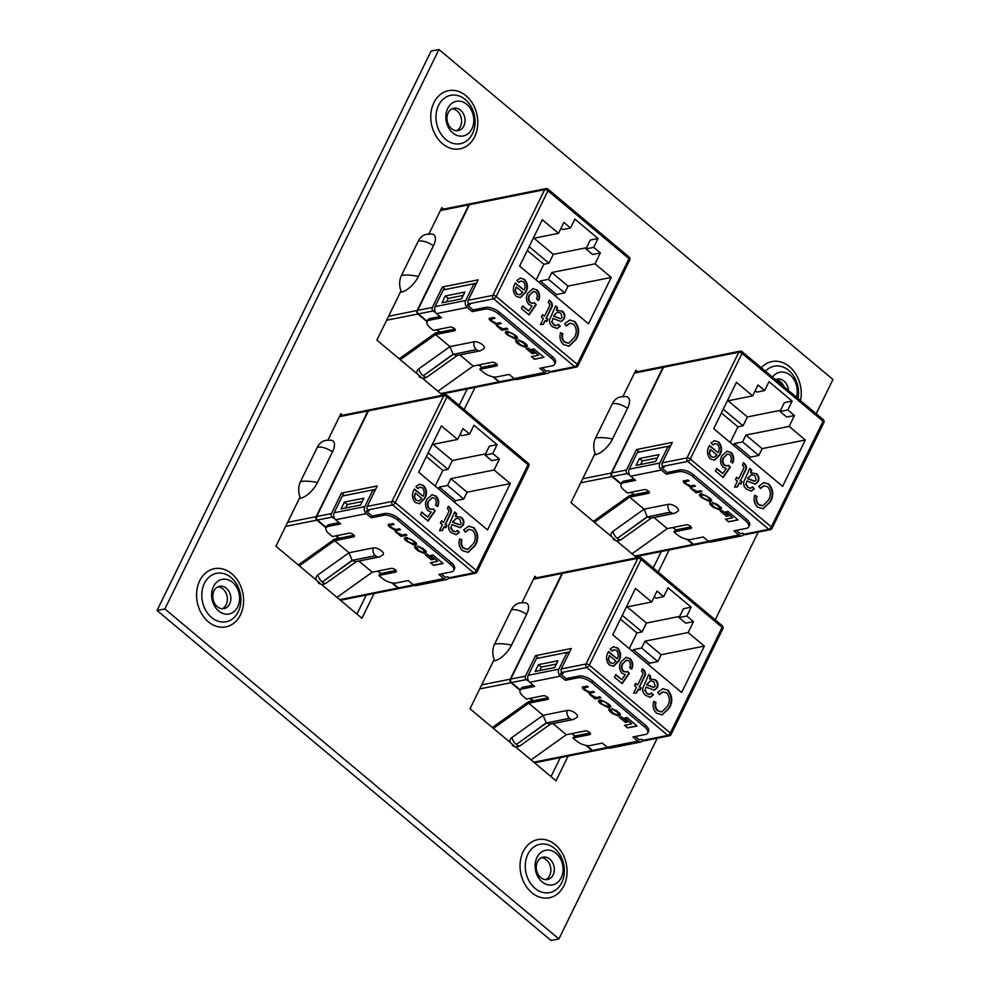 <?xml version="1.0" encoding="UTF-8"?>
<svg xmlns="http://www.w3.org/2000/svg" width="990" height="990" viewBox="0 0 990 990"><rect width="100%" height="100%" fill="white"/><g stroke="black" fill="none" stroke-linecap="round" stroke-linejoin="round"><path stroke-width="1.49" d="M553.113 874.888A11.397 8.935 -101.3 0 1 547.519 879.516A11.397 8.935 -101.3 0 1 540.763 877.561A11.397 8.935 -101.3 0 1 537.459 861.77A11.397 8.935 -101.3 0 1 543.04 857.154A11.397 8.935 -101.3 0 1 549.797 859.11A11.397 8.935 -101.3 0 1 553.113 874.888M545.75 879.64A11.397 8.935 78.7 0 0 549.648 875.581A11.397 8.935 78.7 0 0 546.344 859.803A11.397 8.935 78.7 0 0 541.357 857.724M229.643 603.999A11.397 8.935 -101.3 0 1 224.062 608.615A11.397 8.935 -101.3 0 1 217.305 606.66A11.397 8.935 -101.3 0 1 213.988 590.882A11.397 8.935 -101.3 0 1 219.582 586.266A11.397 8.935 -101.3 0 1 226.339 588.221A11.397 8.935 -101.3 0 1 229.643 603.999M222.28 608.751A11.397 8.935 78.7 0 0 226.19 604.692A11.397 8.935 78.7 0 0 222.874 588.914A11.397 8.935 78.7 0 0 217.899 586.822M784.068 386.83A11.397 8.935 78.7 0 0 780.528 381.769A11.397 8.935 78.7 0 0 775.541 379.69A11.397 8.935 -101.3 0 1 777.224 379.121A11.397 8.935 -101.3 0 1 783.981 381.076A11.397 8.935 -101.3 0 1 788.486 390.53M561.206 877.722A17.647 13.823 -101.3 0 1 542.099 881.843A17.647 13.823 -101.3 0 1 536.976 857.427A17.647 13.823 -101.3 0 1 556.083 853.293A17.647 13.823 -101.3 0 1 561.206 877.722M237.749 606.833A17.647 13.823 -101.3 0 1 218.629 610.954A17.647 13.823 -101.3 0 1 213.506 586.525A17.647 13.823 -101.3 0 1 232.625 582.405A17.647 13.823 -101.3 0 1 237.749 606.833M772.497 377.14A17.647 13.823 -101.3 0 1 790.268 375.26A17.647 13.823 -101.3 0 1 796.393 397.151M463.84 125.965A11.397 8.935 -101.3 0 1 458.246 130.593A11.397 8.935 -101.3 0 1 451.489 128.626A11.397 8.935 -101.3 0 1 448.173 112.848A11.397 8.935 -101.3 0 1 453.767 108.232A11.397 8.935 -101.3 0 1 460.523 110.187A11.397 8.935 -101.3 0 1 463.84 125.965M456.464 130.717A11.397 8.935 78.7 0 0 460.375 126.658A11.397 8.935 78.7 0 0 457.071 110.88A11.397 8.935 78.7 0 0 452.084 108.789M471.933 128.799A17.647 13.823 -101.3 0 1 452.814 132.92A17.647 13.823 -101.3 0 1 447.69 108.492A17.647 13.823 -101.3 0 1 466.81 104.371A17.647 13.823 -101.3 0 1 471.933 128.799M661.283 551.517L653.239 567.938M467.218 388.946L459.162 405.405M657.224 738.231L558.904 938.928L551.071 940.5L157.039 610.508L431.096 51.072L438.929 49.5L164.86 608.937L157.039 610.508M366.238 595.089L356.932 614.072M560.315 757.622L551.009 776.606M637.684 371.671L635.889 370.161L622.97 396.532M595.077 453.47L570.982 502.66L614.939 539.476M658.251 572.133L669.116 549.957M616.386 540.701L636.756 557.754M443.57 209.113L441.812 207.628L428.905 233.974M400.987 290.961L376.905 340.127L420.824 376.918M464.174 409.588L475.052 387.387M422.285 378.131L442.679 395.208M558.904 938.928L164.86 608.937M438.929 49.5L832.961 379.492L816.193 413.733M758.192 532.125L715.226 619.839M342.627 415.243L340.845 413.733L327.925 440.104M300.032 497.042L275.925 546.232L319.881 583.048M321.342 584.261L361.944 618.267L374.059 593.53M536.716 577.776L534.922 576.279L522.002 602.65M494.109 659.575L470.003 708.766L513.958 745.581M515.419 746.807L556.021 780.801L568.136 756.063M454.534 512.424L456.093 513.723L455.487 516.396L461.489 517.3C463.902 519.527 464.471 522.163 463.184 525.195L460.3 527.707L451.947 524.564L451.069 527.88L452.913 530.727L455.573 531.84L457.467 530.43L459.311 532.373L456.217 534.662L451.489 532.843C448.247 529.935 447.74 526.618 449.967 522.881L454.62 511.966L456.6 513.624L455.994 516.297L456.675 516.136M435.946 495.903C438.793 498.985 439.374 502.512 437.716 506.459L435.588 505.098C436.689 502.611 436.429 500.334 434.82 498.267L432.432 497.611L428.856 501.002C427.358 503.774 427.618 506.348 429.611 508.736L432.086 509.417L433.422 508.811L435.241 510.803L428.113 521.087L420.416 514.639L421.703 512.016L427.729 517.065L431.17 512.102L427.915 510.617C425.131 507.152 424.76 503.44 426.801 499.467L432.024 494.703L435.427 496.015C438.273 499.096 438.867 502.611 437.209 506.571M492.76 453.507L499.418 459.088L494.072 469.99L510.283 483.565L487.563 529.935L418.683 472.242L441.392 425.886L457.603 439.449L462.949 428.546L469.607 434.115L473.95 425.255L497.104 444.646L492.76 453.507L485.013 455.054L489.357 446.193L497.104 444.646M422.396 487.86L420.045 487.154L417.805 488.553L415.961 486.597L419.376 484.209L423.559 485.533C426.962 489.481 427.408 493.763 424.883 498.403L419.5 503.712L415.231 502.462C411.964 498.514 411.58 494.27 414.068 489.728L414.426 489.023L423.114 496.287C424.661 493.292 424.425 490.483 422.396 487.86M448.284 509.541L447.418 508.811L448.309 506.274L449.782 507.499C451.824 509.776 451.935 512.201 450.091 514.775L445.512 524.118L446.997 525.368L445.859 527.707L444.374 526.457L442.369 530.553L439.523 530.64L442.382 524.799L440.401 523.128L441.54 520.802L443.532 522.46L448.272 512.771L448.953 510.889L448.284 509.541M472.713 530.405L469.037 529.328L465.387 532.113L463.691 529.86L468.765 526.16L473.938 527.732C478.38 533.189 478.851 539.08 475.336 545.391L468.159 552.346L462.441 550.663C459.261 547.408 458.333 543.461 459.645 538.845L461.922 539.921C461.018 543.126 461.649 545.861 463.815 548.101L467.787 549.376L473.344 543.72C476.141 539.08 475.918 534.649 472.713 530.405M377.759 571.094L380.655 573.519L378.836 575.45L382.078 578.16A10.704 4.653 -153.9 0 0 395.95 583.011L408.214 580.561L413.189 584.719L443.842 578.581L438.879 574.423L451.403 571.911A10.704 4.653 -153.9 0 0 453.668 570.463L454.521 568.73A10.704 4.653 -153.9 0 0 451.428 562.716L398.5 518.389A10.704 4.653 -153.9 0 0 384.627 513.538L372.091 516.05L366.548 511.409L369.121 510.889L367.958 509.924A2.525 1.98 -101.3 0 1 367.228 506.422L377.252 485.966L341.451 493.131L331.427 513.587A2.525 1.98 78.7 0 0 332.157 517.089L317.431 520.035A2.525 1.98 -101.3 0 1 316.701 516.533L368.478 410.838A2.525 1.98 -101.3 0 1 369.716 409.823L444.968 394.75A2.525 1.98 -101.3 0 0 443.73 395.777L368.478 410.838M449.002 577.789L473.727 572.839A2.525 1.98 78.7 0 0 475.225 573.272L450.5 578.222A2.525 1.98 -101.3 0 1 449.002 577.789L447.839 576.824L445.277 577.331L441.231 573.952M414.426 585.449L399.972 588.332A2.525 1.98 -101.3 0 1 398.475 587.899L392.622 583.011M412.261 583.939L413.201 584.954A2.525 1.98 78.7 0 0 414.364 585.424M360.583 505.011L363.924 498.193L344.396 502.091L341.055 508.922L360.583 505.011M335.622 519.762A5.061 3.96 -101.3 0 1 334.15 512.758L342.342 496.027L373.007 489.889L364.815 506.62A5.061 3.96 78.7 0 0 366.288 513.624L335.622 519.762L340.585 523.92L328.321 526.371A10.704 4.653 -153.9 0 0 326.057 527.818A10.704 4.653 -153.9 0 0 329.15 533.833L332.393 536.555L349.223 533.177A3.218 1.398 -153.9 0 1 352.762 534.179A3.218 1.398 -153.9 0 1 354.309 536.444A3.218 1.398 -153.9 0 1 353.628 536.877L334.608 540.689L349.012 552.742L317.901 574.942A6.423 4.975 -177.4 0 0 316.045 579.583L316.144 579.917M334.608 540.689L299.351 565.847M358.912 561.045L372.228 572.195L336.971 597.354M322.257 581.959L352.329 560.501L355.831 561.664L379.418 556.937L383.18 554.66A6.423 2.784 -153.9 0 0 380.469 550.069A6.423 2.784 -153.9 0 0 373.143 547.915L349.012 552.742L352.155 560.352L322.257 581.959A6.423 2.896 54.5 0 0 326.168 583.122L356.412 561.54M415.54 546.567C414.179 546.765 414.476 547.705 416.443 549.4L418.312 550.972L424.017 553.286L425.341 553.014C426.764 552.284 426.628 551.356 424.933 550.205L422.408 548.101L417.433 546.072L423.522 549.871L424.178 552.086L422.94 552.333L419.29 550.947L416.604 547.433L414.761 547.012M415.627 546.393C414.266 546.591 414.562 547.532 416.53 549.227L424.104 553.113L426.356 552.457M424.896 551.628L424.178 552.086M388.996 524.316C387.721 524.638 388.018 525.591 389.874 527.15L394.762 530.12L395.827 532.137L401.012 536.382L406.902 535.206L405.789 534.266L402.089 535.008L397.398 532.62C395.74 531.271 395.555 530.553 396.817 530.467L400.381 529.749L399.267 528.821L395.79 529.514L391.013 527.274L390.233 525.22L394.07 524.452L392.943 523.524L388.266 524.737M389.082 524.143C387.808 524.465 388.092 525.418 389.949 526.977L394.688 530.244M389.788 525.43L393.921 524.329M396.099 530.764L400.232 529.625M405.467 537.483C403.858 537.978 404.291 539.154 406.742 541.035L415.614 544.884C417.211 544.389 416.79 543.213 414.327 541.332L406.667 537.397L405.38 537.657C403.772 538.152 404.205 539.327 406.655 541.208L414.315 545.144L416.555 544.351M405.38 537.657L404.427 538.189M433.583 559.387L427.445 554.239L425.205 554.697L431.343 559.833L433.583 559.387M443.075 563.496L432.927 555.006L430.613 555.464L437.63 561.342L430.427 562.79L433.546 565.401L443.075 563.496M453.668 570.463A10.704 4.653 -153.9 0 0 450.586 564.449L397.646 520.121A10.704 4.653 -153.9 0 0 383.774 515.27L371.25 517.782L366.288 513.624M378.836 575.45L395.666 572.084A3.218 1.398 -153.9 0 0 396.346 571.651A3.218 1.398 -153.9 0 0 394.787 569.386A3.218 1.398 -153.9 0 0 391.26 568.384L372.228 572.195M298.287 564.956L334.459 539.154L353.987 535.244M333.865 516.953L333.321 518.055L332.157 517.089M326.255 527.423L317.431 520.035M287.632 522.349L316.181 516.644A2.525 1.98 78.7 0 0 316.911 520.134L326.069 527.806L326.91 526.086A10.704 4.653 26.1 0 1 329.163 524.638L328.321 526.371M339.075 522.658L329.163 524.638M333.321 518.055L334.212 517.881M339.731 599.668L397.955 588.011L391.817 582.863M335.721 535.887L338.63 538.312M316.181 516.644L367.958 410.949L339.409 416.666M300.514 481.586A16.855 13.204 -101.3 0 0 300.514 498.255A16.855 7.499 -50.1 0 0 317.468 482.551L332.504 451.873A16.855 7.499 -50.1 0 0 330.945 440.166L325.599 440.414A16.855 13.204 -101.3 0 0 317.332 447.257L300.514 481.586C304.945 480.831 310.6 481.152 317.468 482.551M463.753 499.034L447.542 485.459L450.883 478.64L467.094 492.216L463.753 499.034L455.524 500.68L454.682 502.4M455.524 500.68L439.325 487.105L438.483 488.825M428.212 452.801L448.012 469.371L452.356 460.511L433.075 444.361M499.418 459.088L491.671 460.635L485.013 455.054M450.883 478.64L494.072 469.99M467.094 492.216L510.283 483.565M432.259 444.522L457.603 439.449M380.655 573.519L378.267 570.982M336.229 535.776L339.137 538.214M316.664 518.97L316.429 517.807M369.468 409.885A2.525 1.98 78.7 0 0 367.958 410.949M397.955 588.011A2.525 1.98 78.7 0 0 399.713 588.369M485.607 453.853L452.356 460.511M426.356 456.576L442.864 470.399L448.012 469.371M442.864 470.399L435.192 486.078M447.542 485.459L439.325 487.105M469.607 434.115L461.86 435.674L460.152 434.239M332.504 451.873C326.824 448.086 321.775 446.552 317.332 447.257M443.842 578.581A5.061 3.96 78.7 0 0 446.849 579.447L416.184 585.585A5.061 3.96 -101.3 0 1 413.189 584.719M446.849 579.447A5.061 3.96 78.7 0 0 449.076 577.851M371.25 517.782L372.091 516.05M367.513 509.429L366.548 511.409M374.653 491.263L373.007 489.889M381.175 573.42L396.012 570.45M379.418 556.937A6.423 5.037 78.7 0 1 375.606 555.836L352.155 560.352L375.433 555.687A6.423 5.037 -101.3 0 1 373.143 547.915M430.662 562.741L433.632 565.228L442.926 563.372M430.848 555.415L437.63 561.342M425.44 554.648L431.43 559.659L433.434 559.263M415.689 544.71L416.592 544.265M414.513 543.782L413.944 541.604L411.667 539.699L407.818 538.176L405.888 538.894M415.194 543.473L414.426 543.956L413.857 541.778L411.58 539.872L407.732 538.35L405.912 538.795M406.643 538.412L407.125 540.763L409.402 542.668L414.426 543.956M400.207 535.466L401.099 536.209L406.754 535.083M394.849 529.947L395.913 531.964L400.665 535.38M396.124 530.665L396.903 530.293M417.681 546.034L418.498 546.938M418.572 546.765L423.609 549.697L424.252 551.913M425.428 552.841L426.381 552.37M375.618 489.295L344.31 495.631M344.347 495.557L341.451 493.131M362.291 501.522L347.292 504.516L345.584 508.006M347.292 504.516L344.396 502.091M419.785 487.216L417.619 488.342M419.117 484.271L423.559 485.533M423.039 485.632C426.455 489.58 426.888 493.874 424.364 498.502L424.883 498.403M424.364 498.502L419.24 503.762M414.241 489.394L423.114 496.287M415.862 500.222L419.067 500.891L421.851 498.527L415.268 493.02L414.105 496.745L415.862 500.222L418.807 500.94M414.105 496.745L416.369 500.123M415.268 493.02L414.612 496.646M432.16 497.673L428.856 501.002M428.336 501.113C426.851 503.873 427.098 506.459 429.103 508.848L429.611 508.736M429.103 508.848L431.838 509.454M433.038 509.046L435.241 510.803M434.734 510.902L427.829 520.851M421.517 512.387L427.729 517.065M431.764 494.765L435.427 496.015M448.173 506.682L449.782 507.499M449.262 507.598C451.316 509.875 451.415 512.3 449.584 514.874L445.512 524.118M445.005 524.217L446.997 525.368M446.49 525.467L445.525 527.435M441.899 530.566L444.374 526.457M441.354 521.173L443.532 522.46M455.487 516.396L461.489 517.3M460.969 517.399C463.382 519.626 463.951 522.262 462.664 525.306L463.184 525.195M462.664 525.306L460.041 527.744M451.069 527.88L451.947 524.564M450.549 527.979L452.913 530.727M452.405 530.838L455.326 531.878M457.182 530.764L459.311 532.373M458.803 532.484L455.957 534.711M456.291 518.277L452.579 522.324L459.509 524.861M453.568 521.247L453.086 522.225L459.781 524.836L461.13 523.661L459.855 519.23L456.551 518.203L453.049 521.359M468.777 529.39L465.176 531.828M468.518 526.222L473.938 527.732M473.418 527.831C477.873 533.288 478.331 539.179 474.816 545.49L475.336 545.391M474.816 545.49L467.911 552.395M459.57 539.154L461.922 539.921M461.402 540.02C460.499 543.225 461.13 545.96 463.308 548.2L463.815 548.101M463.308 548.2L467.528 549.425M648.611 674.957L650.17 676.269L649.564 678.93L655.566 679.833C657.979 682.06 658.548 684.696 657.261 687.728L654.378 690.24L646.024 687.097L645.146 690.414L647.002 693.272L649.65 694.386L651.544 692.963L653.388 694.918L650.294 697.207L645.567 695.376C642.324 692.48 641.817 689.164 644.045 685.427L648.698 674.499L650.678 676.158L650.071 678.831L650.752 678.67M630.024 658.449C632.87 661.53 633.452 665.045 631.793 669.005L629.665 667.631C630.766 665.144 630.506 662.867 628.898 660.8L626.509 660.144L622.933 663.548C621.435 666.307 621.695 668.894 623.688 671.282L626.163 671.95L627.499 671.344L629.318 673.336L622.19 683.62L614.493 677.185L615.78 674.549L621.819 679.598L625.247 674.635L621.992 673.151C619.208 669.685 618.837 665.973 620.879 662.013L626.101 657.249L629.504 658.548C632.35 661.629 632.944 665.144 631.286 669.104M686.837 616.04L693.495 621.621L688.149 632.536L704.36 646.099L681.64 692.468L612.761 634.788L635.469 588.419L651.68 601.994L657.026 591.08L663.684 596.648L668.027 587.788L691.181 607.179L686.837 616.04L679.091 617.599L683.434 608.726L691.181 607.179M616.473 650.393L614.122 649.688L611.882 651.086L610.038 649.131L613.454 646.755L617.636 648.066C621.039 652.014 621.485 656.308 618.96 660.936L613.577 666.245L609.308 665.008C606.041 661.048 605.657 656.803 608.145 652.262L608.504 651.556L617.191 658.833C618.738 655.826 618.503 653.016 616.473 650.393M642.362 672.074L641.495 671.356L642.386 668.807L643.859 670.032C645.901 672.309 646.012 674.735 644.168 677.309L639.59 686.652L641.087 687.902L639.936 690.24L638.451 688.99L636.446 693.087L633.6 693.173L636.459 687.332L634.479 685.674L635.617 683.335L637.61 684.993L642.349 675.304L643.03 673.423L642.362 672.074M666.79 692.951L663.114 691.862L659.464 694.646L657.768 692.406L662.842 688.706L668.015 690.265C672.457 695.723 672.928 701.613 669.413 707.924L662.236 714.879L656.519 713.196C653.338 709.941 652.41 706.006 653.722 701.378L655.999 702.455C655.095 705.66 655.726 708.395 657.892 710.634L661.865 711.921L667.421 706.266C670.218 701.625 669.995 697.183 666.79 692.951M571.836 733.627L574.732 736.053L572.913 737.983L576.155 740.706A10.704 4.653 -153.9 0 0 590.028 745.557L602.291 743.094L607.266 747.252L637.931 741.114L632.957 736.956L645.48 734.444A10.704 4.653 -153.9 0 0 647.745 733.008L648.599 731.276A10.704 4.653 -153.9 0 0 645.505 725.249L592.577 680.922A10.704 4.653 -153.9 0 0 578.705 676.071L566.169 678.583L560.625 673.943L563.199 673.423L562.035 672.457A2.525 1.98 -101.3 0 1 561.305 668.955L571.329 648.5L535.528 655.665L525.504 676.12A2.525 1.98 78.7 0 0 526.235 679.623L511.508 682.568A2.525 1.98 -101.3 0 1 510.778 679.066L562.555 573.383A2.525 1.98 -101.3 0 1 563.793 572.356L639.045 557.283A2.525 1.98 -101.3 0 0 637.808 558.311L562.555 573.383M643.079 740.322L667.804 735.372A2.525 1.98 78.7 0 0 669.302 735.805L644.577 740.755A2.525 1.98 -101.3 0 1 643.079 740.322L641.916 739.357L639.354 739.864L635.308 736.486M608.504 747.982L594.05 750.878A2.525 1.98 -101.3 0 1 592.552 750.445L586.699 745.544M606.338 746.485L607.278 747.487A2.525 1.98 78.7 0 0 608.442 747.957M554.66 667.545L558.001 660.726L538.473 664.637L535.132 671.455L554.66 667.545M529.7 682.296A5.061 3.96 -101.3 0 1 528.227 675.291L536.419 658.56L567.084 652.422L558.892 669.153A5.061 3.96 78.7 0 0 560.365 676.158L529.7 682.296L534.662 686.454L522.398 688.904A10.704 4.653 -153.9 0 0 520.134 690.352A10.704 4.653 -153.9 0 0 523.227 696.366L526.47 699.088L543.3 695.723A3.218 1.398 -153.9 0 1 546.839 696.712A3.218 1.398 -153.9 0 1 548.386 698.977A3.218 1.398 -153.9 0 1 547.705 699.41L528.685 703.222L543.089 715.287L511.979 737.476A6.423 4.975 -177.4 0 0 510.122 742.116L510.221 742.451M528.685 703.222L493.428 728.38M552.989 723.579L566.305 734.729L531.048 759.887M516.335 744.492L546.406 723.034L549.908 724.197L573.495 719.482L577.257 717.205A6.423 2.784 -153.9 0 0 574.547 712.614A6.423 2.784 -153.9 0 0 567.221 710.449L543.089 715.287L546.232 722.886L516.335 744.492A6.423 2.896 54.5 0 0 520.245 745.656L550.49 724.086M609.617 709.112C608.256 709.298 608.553 710.251 610.521 711.934L612.389 713.505L618.094 715.82L619.418 715.547C620.841 714.83 620.718 713.889 619.01 712.751L616.485 710.634L611.511 708.605L617.599 712.404L618.255 714.632L617.018 714.879L613.367 713.481L610.682 709.979L608.838 709.545M609.704 708.939C608.343 709.125 608.64 710.077 610.607 711.76L618.181 715.646L620.433 714.99M618.973 714.161L618.255 714.632M583.073 686.85C581.798 687.171 582.095 688.124 583.952 689.684L588.84 692.654L589.904 694.671L595.089 698.928L600.98 697.74L599.866 696.812L596.166 697.542L591.476 695.153C589.817 693.804 589.632 693.087 590.894 693L594.47 692.282L593.344 691.354L589.867 692.047L585.09 689.807L584.31 687.765L588.147 686.998L587.021 686.058L582.343 687.283M583.159 686.676C581.885 686.998 582.182 687.951 584.038 689.51L588.765 692.777M583.865 687.963L587.998 686.862M590.176 693.297L594.309 692.159M599.544 700.017C597.935 700.512 598.368 701.7 600.819 703.568L609.692 707.417C611.288 706.934 610.867 705.746 608.404 703.865L600.757 699.93L599.457 700.19C597.861 700.685 598.282 701.873 600.732 703.741L608.392 707.677L610.632 706.897M599.457 700.19L598.505 700.722M627.66 721.92L621.522 716.785L619.282 717.23L625.42 722.366L627.66 721.92M637.152 726.029L627.004 717.54L624.69 717.998L631.707 723.876L624.504 725.324L627.623 727.935L637.152 726.029M647.745 733.008A10.704 4.653 -153.9 0 0 644.663 726.982L591.723 682.654A10.704 4.653 -153.9 0 0 577.851 677.804L565.327 680.316L560.365 676.158M572.913 737.983L589.743 734.617A3.218 1.398 -153.9 0 0 590.424 734.184A3.218 1.398 -153.9 0 0 588.864 731.919A3.218 1.398 -153.9 0 0 585.337 730.917L566.305 734.729M492.364 727.501L528.536 701.687L548.064 697.777M527.942 679.487L527.398 680.588L526.235 679.623M520.332 689.956L511.508 682.568M481.709 684.894L510.258 679.177A2.525 1.98 78.7 0 0 511.001 682.679L520.146 690.339L520.988 688.619A10.704 4.653 26.1 0 1 523.252 687.171L522.398 688.904M533.152 685.191L523.252 687.171M527.398 680.588L528.289 680.415M533.808 762.201L592.032 750.544L585.894 745.396M529.798 698.42L532.707 700.858M510.258 679.177L562.035 573.482L533.486 579.2M494.592 644.131A16.855 13.204 -101.3 0 0 494.592 660.788A16.855 7.499 -50.1 0 0 511.545 645.096L526.581 614.406A16.855 7.499 -50.1 0 0 525.022 602.7L519.676 602.947A16.855 13.204 -101.3 0 0 511.409 609.791L494.592 644.131C499.022 643.364 504.677 643.686 511.545 645.096M657.83 661.567L641.619 647.992L644.96 641.173L661.172 654.749L657.83 661.567L649.613 663.213L648.759 664.934M649.613 663.213L633.402 649.638L632.561 651.358M622.289 615.335L642.089 631.917L646.433 623.044L627.153 606.895M693.495 621.621L685.748 623.168L679.091 617.599M644.96 641.173L688.149 632.536M661.172 654.749L704.36 646.099M626.336 607.068L651.68 601.994M574.732 736.053L572.344 733.516M530.306 698.321L533.214 700.747M510.741 681.504L510.506 680.34M563.545 572.43A2.525 1.98 78.7 0 0 562.035 573.482M592.032 750.544A2.525 1.98 78.7 0 0 593.79 750.903M679.685 616.386L646.433 623.044M620.433 619.109L636.954 632.944L642.089 631.917M636.954 632.944L629.269 648.611M641.619 647.992L633.402 649.638M663.684 596.648L655.937 598.207L654.229 596.772M526.581 614.406C520.901 610.62 515.852 609.085 511.409 609.791M637.931 741.114A5.061 3.96 78.7 0 0 640.926 741.98L610.261 748.118A5.061 3.96 -101.3 0 1 607.266 747.252M640.926 741.98A5.061 3.96 78.7 0 0 643.154 740.384M565.327 680.316L566.169 678.583M561.59 671.962L560.625 673.943M568.73 653.796L567.084 652.422M575.252 735.954L590.102 732.984M573.495 719.482A6.423 5.037 78.7 0 1 569.683 718.369L546.406 723.034L569.51 718.22A6.423 5.037 -101.3 0 1 567.221 710.449M624.74 725.274L627.71 727.761L637.003 725.905M624.925 717.948L631.707 723.876M619.517 717.181L625.507 722.193L627.511 721.797M609.766 707.244L610.669 706.798M608.59 706.316L608.021 704.138L605.744 702.232L601.895 700.71L599.965 701.427M609.271 706.019L608.516 706.489L607.934 704.311L605.657 702.405L601.809 700.883L599.99 701.328M600.72 700.945L601.202 703.296L603.479 705.202L608.516 706.489M594.285 698L595.176 698.754L600.831 697.616M588.926 692.48L589.99 694.497L594.804 697.715M590.201 693.21L590.981 692.827M611.758 708.568L612.575 709.471M612.649 709.298L617.686 712.231L618.329 714.458M619.505 715.386L620.458 714.904M569.696 651.828L538.387 658.164M538.424 658.09L535.528 655.665M556.368 664.055L541.369 667.062L539.661 670.552M541.369 667.062L538.473 664.637M613.862 649.749L611.696 650.888M613.194 646.804L617.636 648.066M617.117 648.178C620.532 652.113 620.965 656.407 618.441 661.035L618.96 660.936M618.441 661.035L613.317 666.295M608.318 651.927L617.191 658.833M609.939 662.768L613.144 663.424L615.929 661.06L609.345 655.553L608.182 659.291L609.939 662.768L612.884 663.473M608.182 659.291L610.446 662.657M609.345 655.553L608.702 659.179M626.237 660.206L622.933 663.548M622.413 663.646C620.928 666.418 621.175 668.993 623.18 671.381L623.688 671.282M623.18 671.381L625.915 671.987M627.115 671.591L629.318 673.336M628.811 673.435L621.906 683.385M615.594 674.933L621.819 679.598M625.841 657.31L629.504 658.548M642.25 669.215L643.859 670.032M643.351 670.143C645.393 672.42 645.492 674.846 643.661 677.408L639.59 686.652M639.082 686.763L641.087 687.902M640.567 688.001L639.602 689.968M635.976 693.099L638.451 688.99M635.444 683.706L637.61 684.993M649.564 678.93L655.566 679.833M655.046 679.932C657.459 682.159 658.028 684.795 656.741 687.84L657.261 687.728M656.741 687.84L654.118 690.277M645.146 690.414L646.024 687.097M644.626 690.525L647.002 693.272M646.482 693.371L649.403 694.411M651.259 693.297L653.388 694.918M652.88 695.017L650.034 697.245M650.38 680.811L646.656 684.857L653.586 687.407M647.646 683.781L647.175 684.758L653.858 687.369L655.207 686.194L653.932 681.764L650.628 680.749L647.138 683.892M662.855 691.923L659.253 694.361M662.595 688.755L668.015 690.265M667.495 690.364C671.95 695.822 672.408 701.712 668.894 708.023L669.413 707.924M668.894 708.023L661.988 714.929M653.648 701.687L655.999 702.455M655.479 702.554C654.576 705.771 655.207 708.494 657.385 710.746L657.892 710.634M657.385 710.746L661.605 711.959M749.591 468.852L751.138 470.151L750.531 472.824L756.533 473.727C758.946 475.955 759.516 478.591 758.229 481.623L755.345 484.135L746.992 480.992L746.113 484.308L747.97 487.167L750.63 488.268L752.524 486.857L754.355 488.8L751.262 491.102L746.547 489.27C743.304 486.362 742.785 483.046 745.012 479.308L749.665 468.394L751.658 470.052L751.039 472.725L751.719 472.564M730.991 452.343C733.837 455.412 734.432 458.939 732.773 462.887L730.645 461.526C731.734 459.038 731.474 456.761 729.865 454.695L727.477 454.039L723.9 457.43C722.415 460.202 722.663 462.775 724.668 465.176L727.143 465.845L728.479 465.238L730.298 467.231L723.158 477.514L715.473 471.067L716.76 468.443L722.787 473.492L726.227 468.53L722.96 467.045C720.176 463.58 719.804 459.867 721.846 455.895L727.081 451.131L730.484 452.442C733.318 455.524 733.912 459.038 732.254 462.998M787.805 409.934L794.463 415.515L789.117 426.418L805.328 439.993L782.607 486.362L713.728 428.682L736.449 382.313L752.648 395.876L757.994 384.974L764.651 390.543L768.995 381.682L792.149 401.074L787.805 409.934L780.071 411.493L784.402 402.621L792.149 401.074M717.453 444.287L715.089 443.582L712.862 444.98L711.018 443.025L714.421 440.649L718.604 441.961C722.007 445.908 722.452 450.203 719.928 454.831L714.545 460.14L710.276 458.902C707.021 454.942 706.625 450.697 709.112 446.156L709.484 445.45L718.158 452.715C719.718 449.72 719.47 446.911 717.453 444.287M743.329 465.968L742.463 465.238L743.366 462.701L744.827 463.926C746.868 466.203 746.98 468.629 745.148 471.203L740.57 480.546L742.054 481.796L740.904 484.135L739.419 482.885L737.414 486.981L734.568 487.068L737.439 481.227L735.446 479.556L736.597 477.229L738.577 478.888L743.329 469.198L743.997 467.317L743.329 465.968M767.757 486.832L764.082 485.756L760.444 488.54L758.736 486.288L763.81 482.588L768.982 484.16C773.425 489.617 773.895 495.507 770.381 501.819L763.216 508.773L757.499 507.09C754.318 503.836 753.378 499.9 754.689 495.272L756.966 496.349C756.063 499.554 756.694 502.289 758.86 504.529L762.832 505.803L768.389 500.148C771.185 495.507 770.975 491.077 767.757 486.832M672.804 527.521L675.712 529.947L673.881 531.878L677.123 534.588A10.704 4.653 -153.9 0 0 691.008 539.439L703.271 536.988L708.234 541.146L738.899 535.008L733.924 530.85L746.46 528.338A10.704 4.653 -153.9 0 0 748.725 526.89L749.566 525.158A10.704 4.653 -153.9 0 0 746.472 519.144L693.545 474.816A10.704 4.653 -153.9 0 0 679.672 469.965L667.149 472.478L661.605 467.837L664.166 467.317L663.015 466.352A2.525 1.98 -101.3 0 1 662.273 462.85L672.297 442.394L636.496 449.559L626.472 470.015A2.525 1.98 78.7 0 0 627.215 473.517L612.476 476.462A2.525 1.98 -101.3 0 1 611.746 472.96L663.523 367.265A2.525 1.98 -101.3 0 1 664.76 366.25L740.025 351.178A2.525 1.98 -101.3 0 0 738.788 352.205L663.523 367.265M744.047 534.216L768.772 529.266A2.525 1.98 78.7 0 0 770.27 529.7L745.544 534.649A2.525 1.98 -101.3 0 1 744.047 534.216L742.896 533.251L740.322 533.759L736.288 530.38M709.471 541.876L695.017 544.772A2.525 1.98 -101.3 0 1 693.52 544.327L687.666 539.439M707.305 540.367L708.246 541.382A2.525 1.98 78.7 0 0 709.409 541.852M655.627 461.439L658.969 454.62L639.441 458.531L636.1 465.35L655.627 461.439M630.667 476.19A5.061 3.96 -101.3 0 1 629.195 469.186L637.399 452.455L668.064 446.317L659.86 463.048A5.061 3.96 78.7 0 0 661.332 470.052L630.667 476.19L635.63 480.348L623.366 482.798A10.704 4.653 -153.9 0 0 621.101 484.246A10.704 4.653 -153.9 0 0 624.195 490.26L627.437 492.983L644.267 489.604A3.218 1.398 -153.9 0 1 647.807 490.607A3.218 1.398 -153.9 0 1 649.353 492.871A3.218 1.398 -153.9 0 1 648.685 493.305L629.652 497.116L644.057 509.169L612.958 531.37A6.423 4.975 -177.4 0 0 611.09 536.011L611.189 536.345M629.652 497.116L594.396 522.274M653.969 517.473L667.285 528.623L632.016 553.781M617.302 538.387L647.386 516.929L650.876 518.092L674.462 513.365L678.224 511.1A6.423 2.784 -153.9 0 0 675.527 506.509A6.423 2.784 -153.9 0 0 668.201 504.343L644.057 509.169L647.2 516.78L617.302 538.387A6.423 2.896 54.5 0 0 621.225 539.55L651.457 517.968M710.585 502.994C709.224 503.192 709.521 504.133 711.488 505.828L713.357 507.4L719.074 509.714L720.386 509.442C721.821 508.712 721.685 507.783 719.977 506.645L717.453 504.529L712.478 502.499L718.579 506.298L719.223 508.514L717.985 508.761L714.335 507.375L711.649 503.861L709.818 503.44M710.672 502.821C709.31 503.019 709.607 503.96 711.575 505.655L719.148 509.541L721.401 508.885M719.94 508.056L719.223 508.514M684.053 480.744C682.778 481.066 683.063 482.019 684.919 483.578L689.82 486.548L690.871 488.565L696.069 492.81L701.947 491.634L700.833 490.706L697.146 491.436L692.455 489.048C690.797 487.699 690.599 486.981 691.874 486.894L695.438 486.177L694.312 485.249L690.834 485.942L686.07 483.702L685.278 481.647L689.114 480.893L688.001 479.952L683.31 481.177M684.14 480.571C682.852 480.893 683.149 481.845 685.006 483.405L689.733 486.672M684.832 481.858L688.966 480.756M691.144 487.191L695.289 486.053M700.512 493.911C698.915 494.406 699.336 495.582 701.799 497.463L710.659 501.311C712.255 500.816 711.835 499.641 709.385 497.76L701.724 493.824L700.425 494.084C698.829 494.579 699.249 495.755 701.712 497.636L709.36 501.571L711.612 500.779M700.425 494.084L699.485 494.616M728.628 515.815L722.49 510.667L720.25 511.125L726.388 516.26L728.628 515.815M738.119 519.923L727.984 511.434L725.658 511.892L732.674 517.77L725.472 519.218L728.603 521.829L738.119 519.923M748.725 526.89A10.704 4.653 -153.9 0 0 745.631 520.876L692.703 476.549A10.704 4.653 -153.9 0 0 678.818 471.698L666.295 474.21L661.332 470.052M673.881 531.878L690.711 528.511A3.218 1.398 -153.9 0 0 691.391 528.078A3.218 1.398 -153.9 0 0 689.844 525.814A3.218 1.398 -153.9 0 0 686.305 524.811L667.285 528.623M593.344 521.384L629.504 495.582L649.032 491.671M628.91 473.381L628.365 474.482L627.215 473.517M621.299 483.85L612.476 476.462M582.677 478.789L611.226 473.071A2.525 1.98 78.7 0 0 611.968 476.561L621.114 484.234L621.955 482.514A10.704 4.653 26.1 0 1 624.22 481.066L623.366 482.798M634.132 479.086L624.22 481.066M628.365 474.482L629.256 474.309M634.776 556.095L693 544.438L686.862 539.29M630.766 492.315L633.674 494.74M611.226 473.071L663.015 367.377L634.454 373.094M595.559 438.013A16.855 13.204 -101.3 0 0 595.559 454.682A16.855 7.499 -50.1 0 0 612.513 438.978L627.549 408.301A16.855 7.499 -50.1 0 0 625.989 396.594L620.656 396.841A16.855 13.204 -101.3 0 0 612.389 403.685L595.559 438.013C599.99 437.258 605.645 437.58 612.513 438.978M758.798 455.462L742.587 441.887L745.928 435.068L762.139 448.643L758.798 455.462L750.581 457.108L749.739 458.828M750.581 457.108L734.37 443.532L733.528 445.253M723.257 409.229L743.057 425.799L747.401 416.939L728.12 400.789M794.463 415.515L786.716 417.062L780.071 411.493M745.928 435.068L789.117 426.418M762.139 448.643L805.328 439.993M727.316 400.95L752.648 395.876M675.712 529.947L673.311 527.41M631.286 492.216L634.182 494.641M611.721 475.398L611.474 474.235M664.513 366.325A2.525 1.98 78.7 0 0 663.015 367.377M693 544.438A2.525 1.98 78.7 0 0 694.757 544.797M780.652 410.281L747.401 416.939M721.413 413.003L737.921 426.826L743.057 425.799M737.921 426.826L730.236 442.505M742.587 441.887L734.37 443.532M764.651 390.543L756.904 392.102L755.209 390.666M627.549 408.301C621.869 404.514 616.82 402.979 612.389 403.685M738.899 535.008A5.061 3.96 78.7 0 0 741.894 535.875L711.228 542.013A5.061 3.96 -101.3 0 1 708.234 541.146M741.894 535.875A5.061 3.96 78.7 0 0 744.121 534.278M666.295 474.21L667.149 472.478M662.57 465.857L661.605 467.837M669.698 447.69L668.064 446.317M676.22 529.848L691.07 526.878M674.462 513.365A6.423 5.037 78.7 0 1 670.663 512.263L647.386 516.929L670.477 512.115A6.423 5.037 -101.3 0 1 668.201 504.343M725.707 519.168L728.677 521.656L737.971 519.8M725.893 511.842L732.674 517.77M720.485 511.075L726.474 516.087L728.479 515.691M710.746 501.138L711.637 500.693M709.57 500.21L708.988 498.032L706.724 496.126L702.863 494.604L700.932 495.322M710.238 499.913L709.484 500.383L708.914 498.205L706.637 496.299L702.789 494.777L700.957 495.223M701.687 494.839L702.182 497.19L704.459 499.096L709.484 500.383M695.265 491.894L696.156 492.636L701.799 491.51M689.894 486.375L690.958 488.392L695.772 491.609M691.168 487.092L691.961 486.721M712.726 502.462L713.543 503.365M713.629 503.192L718.653 506.125L719.309 508.34M720.473 509.268L721.438 508.798M670.663 445.723L639.354 452.059M639.391 451.985L636.496 449.559M657.335 457.949L642.337 460.944L640.629 464.434M642.337 460.944L639.441 458.531M714.83 443.644L712.664 444.77M714.174 440.699L718.604 441.961M718.084 442.06C721.5 446.007 721.945 450.302 719.408 454.93L719.928 454.831M719.408 454.93L714.297 460.189M709.285 445.822L718.158 452.715M710.907 456.65L714.124 457.318L716.896 454.954L710.313 449.448L709.149 453.173L710.907 456.65L713.864 457.368M709.149 453.173L711.414 456.551M710.313 449.448L709.669 453.074M727.217 454.101L723.9 457.43M723.381 457.541C721.896 460.3 722.155 462.887 724.148 465.275L724.668 465.176M724.148 465.275L726.883 465.882M728.096 465.486L730.298 467.231M729.779 467.329L722.873 477.279M716.574 468.815L722.787 473.492M726.821 451.193L730.484 452.442M743.218 463.11L744.827 463.926M744.319 464.025C746.361 466.302 746.46 468.728 744.629 471.302L740.57 480.546M740.05 480.645L742.054 481.796M741.535 481.895L740.582 483.863M736.944 486.993L739.419 482.885M736.412 477.601L738.577 478.888M750.531 472.824L756.533 473.727M756.014 473.826C758.439 476.054 758.996 478.69 757.709 481.734L758.229 481.623M757.709 481.734L755.085 484.172M746.113 484.308L746.992 480.992M745.606 484.407L747.97 487.167M747.45 487.266L750.37 488.305M752.227 487.191L754.355 488.8M753.848 488.911L751.002 491.139M751.348 474.705L747.623 478.752L754.553 481.301M748.613 477.675L748.143 478.653L754.826 481.264L756.187 480.088L754.9 475.658L751.596 474.643L748.106 477.786M763.822 485.818L760.221 488.256M763.562 482.65L768.982 484.16M768.475 484.259C772.918 489.716 773.388 495.606 769.861 501.918L770.381 501.819M769.861 501.918L762.956 508.823M754.615 495.582L756.966 496.349M756.447 496.448C755.543 499.653 756.187 502.388 758.352 504.628L758.86 504.529M758.352 504.628L762.572 505.853M555.477 306.294L557.036 307.593L556.429 310.266L562.431 311.169C564.845 313.397 565.401 316.02 564.127 319.065L561.243 321.577L552.89 318.433L552.012 321.75L553.856 324.596L556.516 325.71L558.409 324.287L560.253 326.242L557.16 328.532L552.432 326.7C549.19 323.804 548.683 320.488 550.91 316.751L555.563 305.836L557.543 307.494L556.937 310.167L557.618 310.006M536.889 289.773C539.723 292.854 540.317 296.381 538.659 300.329L536.531 298.968C537.632 296.48 537.372 294.203 535.763 292.137L533.375 291.481L529.786 294.872C528.301 297.644 528.561 300.218 530.553 302.606L533.028 303.287L534.365 302.668L536.184 304.673L529.056 314.956L521.359 308.509L522.646 305.885L528.672 310.934L532.113 305.972L528.858 304.487C526.074 301.022 525.702 297.309 527.744 293.337L532.966 288.573L536.37 289.884C539.216 292.966 539.81 296.48 538.152 300.44M593.703 247.376L600.361 252.957L595.015 263.86L611.226 277.435L588.505 323.804L519.626 266.112L542.334 219.743L558.546 233.318L563.892 222.416L570.549 227.985L574.893 219.124L598.047 238.516L593.703 247.376L585.956 248.923L590.3 240.063L598.047 238.516M523.339 281.729L520.975 281.024L518.748 282.422L516.904 280.467L520.319 278.079L524.502 279.403C527.905 283.35 528.351 287.632 525.826 292.273L520.443 297.582L516.174 296.332C512.907 292.384 512.523 288.139 515.01 283.598L515.369 282.892L524.057 290.157C525.603 287.162 525.368 284.353 523.339 281.729M549.227 303.41L548.361 302.68L549.252 300.131L550.725 301.368C552.767 303.645 552.878 306.071 551.034 308.645L546.455 317.988L547.94 319.238L546.802 321.577L545.317 320.327L543.312 324.423L540.466 324.51L543.324 318.669L541.344 316.998L542.483 314.659L544.475 316.33L549.215 306.64L549.896 304.759L549.227 303.41M573.656 324.275L569.968 323.198L566.33 325.982L564.634 323.73L569.708 320.03L574.881 321.589C579.323 327.059 579.793 332.937 576.267 339.261L569.101 346.215L563.384 344.532C560.204 341.278 559.276 337.33 560.587 332.702L562.865 333.791C561.961 336.996 562.592 339.719 564.758 341.971L568.73 343.245L574.287 337.59C577.083 332.949 576.861 328.519 573.656 324.275M478.702 364.951L481.598 367.389L479.779 369.32L483.021 372.03A10.704 4.653 -153.9 0 0 496.893 376.881L509.157 374.43L514.132 378.588L544.785 372.45L539.822 368.292L552.346 365.78A10.704 4.653 -153.9 0 0 554.61 364.332L555.464 362.6A10.704 4.653 -153.9 0 0 552.37 356.586L499.443 312.258A10.704 4.653 -153.9 0 0 485.57 307.407L473.034 309.92L467.49 305.267L470.064 304.759L468.901 303.794A2.525 1.98 -101.3 0 1 468.171 300.292L478.195 279.836L442.394 287.001L432.37 307.457A2.525 1.98 78.7 0 0 433.1 310.959L418.374 313.904A2.525 1.98 -101.3 0 1 417.644 310.402L469.421 204.707A2.525 1.98 -101.3 0 1 470.658 203.68L545.911 188.62A2.525 1.98 -101.3 0 0 544.673 189.647L469.421 204.707M549.945 371.658L574.67 366.708A2.525 1.98 78.7 0 0 576.168 367.142L551.442 372.091A2.525 1.98 -101.3 0 1 549.945 371.658L548.782 370.693L546.22 371.2L542.173 367.822M515.369 379.306L500.915 382.202A2.525 1.98 -101.3 0 1 499.418 381.769L493.565 376.881M513.204 377.809L514.144 378.824A2.525 1.98 78.7 0 0 515.307 379.281M461.526 298.881L464.854 292.062L445.339 295.961L441.998 302.779L461.526 298.881M436.565 313.632A5.061 3.96 -101.3 0 1 435.093 306.628L443.285 289.897L473.95 283.759L465.758 300.49A5.061 3.96 78.7 0 0 467.218 307.494L436.565 313.632L441.528 317.79L429.264 320.24A10.704 4.653 -153.9 0 0 426.999 321.688A10.704 4.653 -153.9 0 0 430.093 327.702L433.335 330.425L450.165 327.046A3.218 1.398 -153.9 0 1 453.692 328.049A3.218 1.398 -153.9 0 1 455.252 330.314A3.218 1.398 -153.9 0 1 454.571 330.747L435.55 334.558L449.955 346.611L418.844 368.812A6.423 4.975 -177.4 0 0 416.988 373.453L417.087 373.787M435.55 334.558L400.282 359.716M459.855 354.915L473.171 366.065L437.914 391.223M423.2 375.829L453.272 354.371L456.774 355.534L480.36 350.807L484.122 348.529A6.423 2.784 -153.9 0 0 481.412 343.938A6.423 2.784 -153.9 0 0 474.086 341.785L449.955 346.611L453.098 354.222L423.2 375.829A6.423 2.896 54.5 0 0 427.111 376.992L457.355 355.41M516.483 340.436C515.122 340.634 515.419 341.575 517.386 343.27L519.255 344.842L524.96 347.144L526.284 346.884C527.707 346.154 527.571 345.225 525.876 344.075L523.351 341.971L518.376 339.941L524.465 343.74L525.108 345.956L523.883 346.203L520.233 344.817L517.547 341.303L515.703 340.869M516.57 340.263C515.196 340.461 515.505 341.401 517.473 343.097L525.047 346.97L527.286 346.327M525.839 345.498L525.108 345.956M489.939 318.186C488.664 318.508 488.961 319.448 490.817 321.02L495.705 323.99L496.77 326.007L501.955 330.252L507.845 329.076L506.732 328.136L503.031 328.878L498.341 326.49C496.683 325.141 496.497 324.423 497.76 324.336L501.324 323.619L500.21 322.678L496.72 323.384L491.956 321.131L491.176 319.089L495.012 318.322L493.886 317.394L489.209 318.607M490.025 318.013C488.751 318.335 489.035 319.275 490.892 320.847L495.631 324.114M490.718 319.3L494.864 318.198M497.042 324.633L501.175 323.495M506.41 331.353C504.801 331.848 505.234 333.024 507.684 334.905L516.545 338.753C518.154 338.258 517.733 337.083 515.27 335.202L507.61 331.266L506.323 331.526C504.714 332.021 505.147 333.197 507.598 335.078L515.258 339.013L517.498 338.221M506.323 331.526L505.37 332.058M534.526 353.257L528.388 348.109L526.148 348.554L532.286 353.702L534.526 353.257M544.017 357.365L533.87 348.864L531.556 349.334L538.572 355.212L531.37 356.66L534.489 359.271L544.017 357.365M554.61 364.332A10.704 4.653 -153.9 0 0 551.517 358.318L498.589 313.991A10.704 4.653 -153.9 0 0 484.716 309.14L472.193 311.652L467.218 307.494M479.779 369.32L496.609 365.954A3.218 1.398 -153.9 0 0 497.289 365.508A3.218 1.398 -153.9 0 0 495.73 363.256A3.218 1.398 -153.9 0 0 492.203 362.253L473.171 366.065M399.23 358.825L435.402 333.024L454.93 329.113M434.808 310.823L434.264 311.924L433.1 310.959M427.197 321.292L418.374 313.904M388.612 316.218L417.124 310.501A2.525 1.98 78.7 0 0 417.854 314.003L427.012 321.663L427.853 319.956A10.704 4.653 26.1 0 1 430.106 318.508L429.264 320.24M440.018 316.528L430.106 318.508M434.264 311.924L435.142 311.751M440.674 393.537L498.898 381.88L492.76 376.732M436.664 329.757L439.572 332.182M417.124 310.501L468.901 204.819L440.389 210.524M401.457 275.455A16.855 13.204 -101.3 0 0 401.457 292.112A16.855 7.499 -50.1 0 0 418.411 276.42L433.447 245.743A16.855 7.499 -50.1 0 0 431.887 234.036L426.542 234.284A16.855 13.204 -101.3 0 0 418.275 241.115L401.457 275.455C405.888 274.7 411.543 275.022 418.411 276.42M564.696 292.904L548.485 279.329L551.826 272.51L568.037 286.085L564.696 292.904L556.467 294.55L555.625 296.27M556.467 294.55L540.268 280.974L539.414 282.695M529.155 246.659L548.955 263.241L553.286 254.381L534.018 238.231M600.361 252.957L592.614 254.504L585.956 248.923M551.826 272.51L595.015 263.86M568.037 286.085L611.226 277.435M533.202 238.392L558.546 233.318M481.598 367.389L479.21 364.852M437.172 329.645L440.08 332.083M417.607 312.84L417.372 311.677M470.411 203.754A2.525 1.98 78.7 0 0 468.901 204.819M498.898 381.88A2.525 1.98 78.7 0 0 500.655 382.239M586.55 247.723L553.286 254.381M527.299 250.445L543.807 264.268L548.955 263.241M543.807 264.268L536.135 279.947M548.485 279.329L540.268 280.974M570.549 227.985L562.803 229.531L561.095 228.108M433.447 245.743C427.767 241.956 422.718 240.409 418.275 241.115M544.785 372.45A5.061 3.96 78.7 0 0 547.792 373.317L517.126 379.455A5.061 3.96 -101.3 0 1 514.132 378.588M547.792 373.317A5.061 3.96 78.7 0 0 550.019 371.72M472.193 311.652L473.034 309.92M468.456 303.299L467.49 305.267M475.596 285.132L473.95 283.759M482.118 367.29L496.955 364.32M480.36 350.807A6.423 5.037 78.7 0 1 476.549 349.705L453.272 354.371L476.376 349.557A6.423 5.037 -101.3 0 1 474.086 341.785M531.605 356.61L534.575 359.098L543.869 357.242M531.791 349.284L538.572 355.212M526.383 348.517L532.373 353.529L534.377 353.121M516.632 338.58L517.535 338.135M515.456 337.652L514.887 335.474L512.61 333.568L508.761 332.046L506.831 332.751M516.136 337.343L515.369 337.825L514.8 335.647L512.523 333.741L508.674 332.219L506.855 332.665M507.585 332.281L508.068 334.632L510.345 336.538L515.369 337.825M501.15 329.336L502.041 330.078L507.697 328.952M495.792 323.817L496.856 325.834L501.608 329.249M497.067 324.534L497.846 324.163M518.611 339.904L519.441 340.808M519.515 340.634L524.552 343.567L525.195 345.782M526.358 346.71L527.324 346.228M476.561 283.165L445.253 289.501M445.29 289.427L442.394 287.001M463.233 295.391L448.235 298.386L446.527 301.876M448.235 298.386L445.339 295.961M520.728 281.086L518.562 282.212M520.059 278.14L524.502 279.403M523.982 279.502C527.398 283.449 527.831 287.744 525.306 292.372L525.826 292.273M525.306 292.372L520.183 297.631M515.184 283.264L524.057 290.157M516.792 294.092L520.01 294.76L522.794 292.397L516.211 286.89L515.048 290.615L516.792 294.092L519.75 294.797M515.048 290.615L517.312 293.993M516.211 286.89L515.555 290.515M533.103 291.543L529.786 294.872M529.279 294.983C527.794 297.743 528.041 300.329 530.046 302.717L530.553 302.606M530.046 302.717L532.781 303.324M533.981 302.915L536.184 304.673M535.677 304.772L528.771 314.721M522.46 306.257L528.672 310.934M532.707 288.635L536.37 289.884M549.116 300.552L550.725 301.368M550.205 301.467C552.259 303.744 552.358 306.17 550.527 308.744L546.455 317.988M545.948 318.087L547.94 319.238M547.433 319.337L546.468 321.292M542.842 324.435L545.317 320.327M542.297 315.043L544.475 316.33M556.429 310.266L562.431 311.169M561.912 311.268C564.325 313.496 564.894 316.132 563.607 319.164L564.127 319.065M563.607 319.164L560.984 321.614M552.012 321.75L552.89 318.433M551.492 321.849L553.856 324.596M553.348 324.708L556.256 325.747M558.125 324.633L560.253 326.242M559.746 326.354L556.9 328.581M557.234 312.135L553.521 316.194L560.451 318.731M554.511 315.117L554.029 316.095L560.724 318.706L562.072 317.53L560.798 313.1L557.494 312.073L553.992 315.216M569.72 323.26L566.119 325.698M569.46 320.092L574.881 321.589M574.361 321.7C578.816 327.158 579.274 333.048 575.759 339.36L576.267 339.261M575.759 339.36L568.854 346.265M560.513 333.024L562.865 333.791M562.345 333.89C561.441 337.095 562.072 339.83 564.25 342.07L564.758 341.971M564.25 342.07L568.47 343.295M527.88 854.246A24.663 19.317 78.7 0 0 535.046 888.377A24.663 19.317 78.7 0 0 561.751 882.61A24.663 19.317 78.7 0 0 554.586 848.48A24.663 19.317 78.7 0 0 527.88 854.246M531.803 892.671A29.663 23.24 78.7 0 0 563.916 885.741A29.663 23.24 78.7 0 0 555.303 844.693A29.663 23.24 78.7 0 0 523.19 851.623A29.663 23.24 78.7 0 0 531.803 892.671M204.41 583.345A24.663 19.317 78.7 0 0 211.575 617.488A24.663 19.317 78.7 0 0 238.293 611.721A24.663 19.317 78.7 0 0 231.128 577.578A24.663 19.317 78.7 0 0 204.41 583.345M208.333 621.782A29.663 23.24 78.7 0 0 240.459 614.84A29.663 23.24 78.7 0 0 231.846 573.792A29.663 23.24 78.7 0 0 199.72 580.734A29.663 23.24 78.7 0 0 208.333 621.782M797.977 398.487A24.663 19.317 78.7 0 0 788.77 370.446A24.663 19.317 78.7 0 0 765.443 371.238M800.514 400.616A29.663 23.24 78.7 0 0 789.488 366.659A29.663 23.24 78.7 0 0 761.285 367.76M438.607 105.324A24.663 19.317 78.7 0 0 445.76 139.454A24.663 19.317 78.7 0 0 472.478 133.687A24.663 19.317 78.7 0 0 465.312 99.557A24.663 19.317 78.7 0 0 438.607 105.324M442.518 143.748A29.663 23.24 78.7 0 0 474.643 136.806A29.663 23.24 78.7 0 0 466.03 95.758A29.663 23.24 78.7 0 0 433.905 102.7A29.663 23.24 78.7 0 0 442.518 143.748M367.228 506.422L391.953 501.472A2.525 1.98 78.7 0 0 392.683 504.974L473.727 572.839A2.525 1.126 -50.1 0 0 476.277 570.488L528.054 464.793L447.01 396.928L395.233 502.611L476.277 570.488A2.525 1.101 26.1 0 1 477.007 571.911A2.525 2.525 0 0 1 475.225 573.272M477.007 571.911L528.784 466.216A2.525 1.101 26.1 0 0 528.054 464.793A2.525 1.126 -50.1 0 0 528.128 463.159L447.096 395.295A2.525 1.126 -50.1 0 1 447.01 396.928A2.525 1.101 26.1 0 0 443.73 395.777L391.953 501.472A2.525 1.101 26.1 0 1 395.233 502.611A2.525 1.126 -50.1 0 1 392.683 504.974L367.958 509.924M398.475 587.899L413.201 584.954M334.15 512.758L364.815 506.62M316.911 520.134L285.652 526.395M316.701 516.533L331.427 513.587M354.234 535.639L353.628 536.877M450.586 564.449L451.428 562.716M397.646 520.121L398.5 518.389M383.774 515.27L384.627 513.538M396.272 570.846L395.666 572.084M322.072 581.811A6.423 2.896 -125.5 0 1 317.901 574.942M561.305 668.955L586.031 664.005A2.525 1.98 78.7 0 0 586.761 667.508L667.804 735.372A2.525 1.126 -50.1 0 0 670.354 733.021L722.131 627.326L641.087 559.461L589.31 665.156L670.354 733.021A2.525 1.101 26.1 0 1 671.084 734.444A2.525 2.525 0 0 1 669.302 735.805M671.084 734.444L722.861 628.749A2.525 1.101 26.1 0 0 722.131 627.326A2.525 1.126 -50.1 0 0 722.205 625.692L641.173 557.828A2.525 1.126 -50.1 0 1 641.087 559.461A2.525 1.101 26.1 0 0 637.808 558.311L586.031 664.005A2.525 1.101 26.1 0 1 589.31 665.156A2.525 1.126 -50.1 0 1 586.761 667.508L562.035 672.457M592.552 750.445L607.278 747.487M528.227 675.291L558.892 669.153M511.001 682.679L479.729 688.929M510.778 679.066L525.504 676.12M548.312 698.173L547.705 699.41M644.663 726.982L645.505 725.249M591.723 682.654L592.577 680.922M577.851 677.804L578.705 676.071M590.349 733.38L589.743 734.617M516.149 744.344A6.423 2.896 -125.5 0 1 511.979 737.476M662.273 462.85L686.998 457.9A2.525 1.98 78.7 0 0 687.741 461.402L768.772 529.266A2.525 1.126 -50.1 0 0 771.321 526.915L823.098 421.22L742.054 353.356L690.277 459.038L771.321 526.915A2.525 1.101 26.1 0 1 772.052 528.338A2.525 2.525 0 0 1 770.27 529.7M772.052 528.338L823.829 422.643A2.525 1.101 26.1 0 0 823.098 421.22A2.525 1.126 -50.1 0 0 823.185 419.587L742.141 351.722A2.525 1.126 -50.1 0 1 742.054 353.356A2.525 1.101 26.1 0 0 738.788 352.205L686.998 457.9A2.525 1.101 26.1 0 1 690.277 459.038A2.525 1.126 -50.1 0 1 687.741 461.402L663.015 466.352M693.52 544.327L708.246 541.382M629.195 469.186L659.86 463.048M611.968 476.561L580.697 482.823M611.746 472.96L626.472 470.015M649.291 492.067L648.685 493.305M745.631 520.876L746.472 519.144M692.703 476.549L693.545 474.816M678.818 471.698L679.672 469.965M691.317 527.274L690.711 528.511M617.129 538.238A6.423 2.896 -125.5 0 1 612.958 531.37M468.171 300.292L492.896 295.342A2.525 1.98 78.7 0 0 493.626 298.844L574.67 366.708A2.525 1.126 -50.1 0 0 577.22 364.357L628.996 258.662L547.953 190.785L496.176 296.48L577.22 364.357A2.525 1.101 26.1 0 1 577.95 365.768A2.525 2.525 0 0 1 576.168 367.142M577.95 365.768L629.727 260.085A2.525 1.101 26.1 0 0 628.996 258.662A2.525 1.126 -50.1 0 0 629.071 257.029L548.039 189.164A2.525 1.126 -50.1 0 1 547.953 190.785A2.525 1.101 26.1 0 0 544.673 189.647L492.896 295.342A2.525 1.101 26.1 0 1 496.176 296.48A2.525 1.126 -50.1 0 1 493.626 298.844L468.901 303.794M499.418 381.769L514.144 378.824M435.093 306.628L465.758 300.49M417.854 314.003L386.632 320.253M417.644 310.402L432.37 307.457M455.177 329.509L454.571 330.747M551.517 358.318L552.37 356.586M498.589 313.991L499.443 312.258M484.716 309.14L485.57 307.407M497.215 364.716L496.609 365.954M423.015 375.68A6.423 2.896 -125.5 0 1 418.844 368.812M318.137 582.813C320.735 584.756 323.421 584.855 326.168 583.122M528.784 466.216A2.525 2.525 0 0 0 528.128 463.159M447.096 395.295A2.525 2.525 0 0 0 444.968 394.75M340.436 600.262L399.453 588.444M339.83 415.8L369.196 409.922M512.214 745.346C514.812 747.289 517.498 747.388 520.245 745.656M722.861 628.749A2.525 2.525 0 0 0 722.205 625.692M641.173 557.828A2.525 2.525 0 0 0 639.045 557.283M534.513 762.795L593.53 750.977M533.907 578.333L563.273 572.455M613.181 539.241C615.78 541.183 618.465 541.283 621.225 539.55M823.829 422.643A2.525 2.525 0 0 0 823.185 419.587M742.141 351.722A2.525 2.525 0 0 0 740.025 351.178M635.481 556.689L694.51 544.871M634.875 372.228L664.253 366.35M419.079 376.683C421.678 378.625 424.364 378.725 427.111 376.992M629.727 260.085A2.525 2.525 0 0 0 629.071 257.029M548.039 189.164A2.525 2.525 0 0 0 545.911 188.62M441.379 394.119L500.396 382.313M440.81 209.657L470.139 203.792"/></g></svg>
